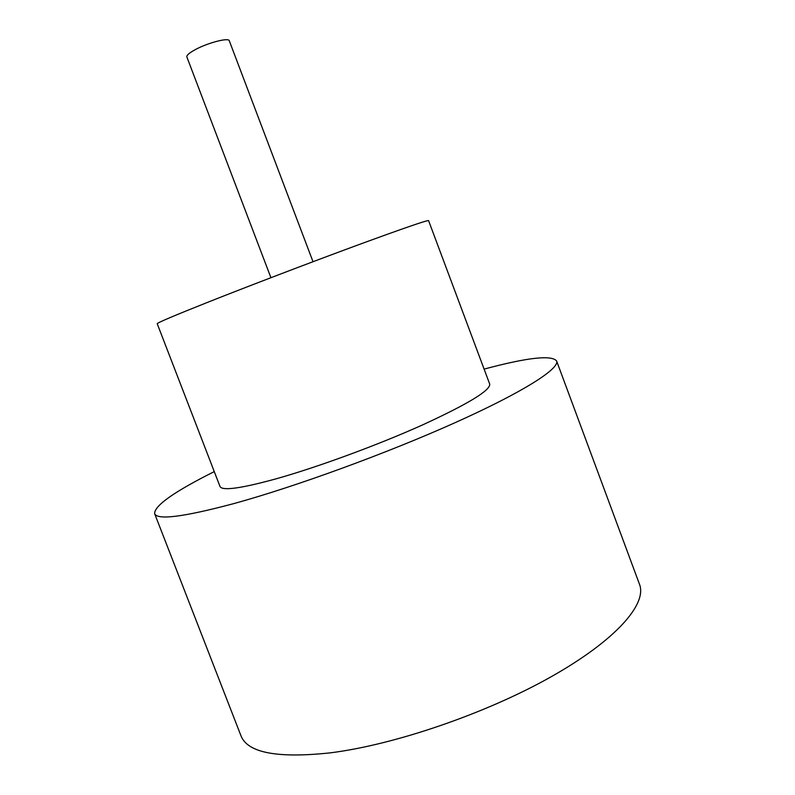 <?xml version="1.0" encoding="UTF-8"?>
<svg xmlns="http://www.w3.org/2000/svg" width="795" height="795" viewBox="0 0 795 795"><rect width="100%" height="100%" fill="white"/><g stroke="black" fill="none" stroke-linecap="round" stroke-linejoin="round"><path stroke-width="1.19" d="M270.916 277.703L186.845 56.912C186.477 55.402 189.081 53.086 194.646 49.976C207.107 42.97 228.841 37.256 229.288 40.783L313.011 261.714M276.64 478.679C318.099 466.983 377.665 445.081 422.264 425.057C468.156 403.949 490.634 390.275 489.69 384.035L428.575 220.622C427.004 220.136 402.409 228.642 354.779 246.132C308.689 263.135 248.984 285.932 208.827 301.852C174.443 315.526 157.231 322.81 157.211 323.704L220.006 486.48C222.143 491.072 241.024 488.468 276.64 478.679M214.272 471.604C174.334 491.608 154.459 505.61 154.627 513.63C157.162 520.327 183.526 516.998 233.72 503.623C294.895 486.858 386.936 453.289 455.197 422.632C523.647 391.915 559.919 368.512 556.599 360.93C551.412 354.818 527.244 357.551 484.105 369.109M154.627 513.63L240.964 735.753C247.513 752.756 277.137 758.47 329.816 752.905C393.773 745.034 485.596 713.711 550.786 676.962C616.165 640.154 647.259 603.902 639.518 584.355L556.599 360.93"/></g></svg>
